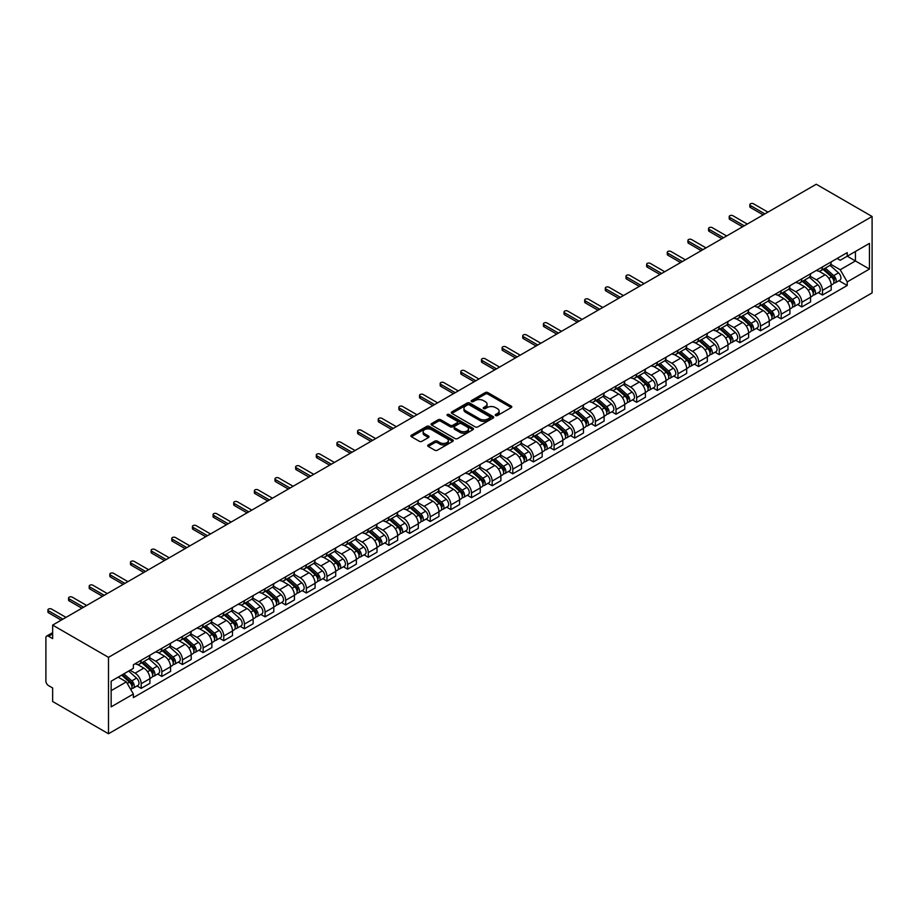 <?xml version="1.0" encoding="UTF-8"?>
<svg xmlns="http://www.w3.org/2000/svg" width="918" height="918" viewBox="0 0 918 918"><rect width="100%" height="100%" fill="white"/><g stroke="black" fill="none" stroke-linecap="round" stroke-linejoin="round"><path stroke-width="1.38" d="M495.628 415.544A1.285 0.746 0 0 0 497.453 415.544L511.246 407.581A1.836 1.056 0 0 0 511.785 406.823A1.836 1.056 0 0 0 511.246 406.077L487.871 392.583A1.836 1.056 0 0 0 485.266 392.583L471.473 400.546A1.285 0.746 0 0 0 473.286 401.602L475.076 400.569A5.875 3.397 0 0 1 483.384 400.569L485.335 401.694A5.875 3.397 0 0 1 487.056 404.092A5.875 3.397 0 0 1 485.335 406.49L483.545 407.523A1.285 0.746 0 0 0 485.37 408.567L487.148 407.546A5.875 3.397 0 0 1 495.468 407.546L497.418 408.671A5.875 3.397 0 0 1 499.14 411.069A5.875 3.397 0 0 1 497.418 413.467L495.628 414.5A1.285 0.746 0 0 0 495.628 415.544L495.628 414.5M428.247 444.932A1.836 1.056 0 0 0 427.708 445.678A1.836 1.056 0 0 0 428.247 446.423L434.799 450.21A1.836 1.056 0 0 0 437.404 450.21L452.735 441.363A1.836 1.056 0 0 0 453.262 440.617A1.836 1.056 0 0 0 452.735 439.86L429.349 426.365A1.836 1.056 0 0 0 426.744 426.365L411.425 435.212A1.836 1.056 0 0 0 410.885 435.97A1.836 1.056 0 0 0 411.425 436.716L419.342 441.294A1.836 1.056 0 0 0 421.947 441.294L428.499 437.507A1.836 1.056 0 0 0 429.039 436.75A1.836 1.056 0 0 0 428.499 436.004L424.575 433.732A4.911 2.834 0 0 1 423.129 431.724A4.911 2.834 0 0 1 426.17 429.108A4.911 2.834 0 0 1 431.529 429.716L446.917 438.609A4.911 2.834 0 0 1 448.351 440.617A4.911 2.834 0 0 1 445.322 443.233A4.911 2.834 0 0 1 439.963 442.625L437.404 441.145A1.836 1.056 0 0 0 434.799 441.145L428.247 444.932L428.247 446.423L434.799 442.671L434.799 441.145M108.496 657.345L52.647 625.101L816.251 184.243L872.1 216.487L108.496 657.345L108.496 733.757L872.1 292.899L872.1 216.487M475.203 426.893A1.836 1.056 0 0 0 477.796 426.893L493.127 418.046A1.836 1.056 0 0 0 493.666 417.288A1.836 1.056 0 0 0 493.127 416.542L469.752 403.036A1.836 1.056 0 0 0 467.147 403.036L451.817 411.895A1.836 1.056 0 0 0 451.277 412.641A1.836 1.056 0 0 0 451.817 413.387L475.203 426.893M447.858 415.82A1.285 0.746 0 0 1 449.154 416.003L449.154 414.477L472.931 428.201A1.836 1.056 0 0 1 473.47 428.947A1.836 1.056 0 0 1 472.931 429.704L457.6 438.552A1.836 1.056 0 0 1 455.007 438.552L431.621 425.057L431.621 423.554A1.836 1.056 0 0 0 431.081 424.3A1.836 1.056 0 0 0 431.621 425.057M431.621 423.554L438.184 419.767A1.836 1.056 0 0 1 440.778 419.767L450.256 425.241A1.836 1.056 0 0 0 452.861 425.241L457.21 422.728A1.836 1.056 0 0 0 457.749 421.982A1.836 1.056 0 0 0 457.21 421.224L447.341 415.533A1.285 0.746 0 0 1 449.154 414.477M52.647 625.101L52.647 638.63L48.551 636.266A3.741 2.157 -120 0 0 46.68 636.071A3.741 2.157 -120 0 0 45.9 637.792L45.9 681.041A3.741 2.157 -120 0 0 48.551 685.62L52.647 687.984L52.647 701.513L108.496 733.757M822.471 266.92A8.606 4.969 60 0 1 820.692 270.776L829.424 265.738A8.606 4.969 -120 0 0 831.203 261.871M810.078 276.18L816.389 279.829A8.606 4.969 60 0 1 822.471 290.375L831.203 285.326A8.606 4.969 -120 0 0 825.121 274.78L818.867 271.177M831.203 285.326L831.203 289.985L822.471 295.034L818.282 292.613M820.692 270.776A8.606 4.969 60 0 1 816.446 270.397M822.471 290.375L822.471 295.034M801.827 278.831A8.606 4.969 60 0 1 800.048 282.698L808.781 277.661A8.606 4.969 -120 0 0 810.56 273.793M797.639 304.535L801.827 306.956L810.56 301.907L810.56 297.248A8.606 4.969 -120 0 0 804.478 286.703L798.224 283.1M800.048 282.698A8.606 4.969 60 0 1 795.803 282.308M789.434 288.103L795.745 291.752A8.606 4.969 60 0 1 801.827 302.286L801.827 306.956M781.184 290.754A8.606 4.969 60 0 1 779.393 294.621L788.137 289.572A8.606 4.969 -120 0 0 789.916 285.716M776.995 316.458L781.184 318.867L789.916 313.83L789.916 309.171A8.606 4.969 -120 0 0 783.834 298.625L777.58 295.011M779.393 294.621A8.606 4.969 60 0 1 775.159 294.23M768.791 300.025L775.09 303.663A8.606 4.969 60 0 1 781.184 314.208L781.184 318.867M760.54 302.676A8.606 4.969 60 0 1 758.75 306.543L767.494 301.494A8.606 4.969 -120 0 0 769.273 297.627M756.352 328.369L760.54 330.79L769.273 325.752L769.273 321.082A8.606 4.969 -120 0 0 763.179 310.548L756.937 306.933M758.75 306.543A8.606 4.969 60 0 1 754.516 306.153M748.136 311.948L754.447 315.585A8.606 4.969 60 0 1 760.54 326.131L760.54 330.79M739.897 314.587A8.606 4.969 60 0 1 738.106 318.454L746.839 313.417A8.606 4.969 -120 0 0 748.629 309.55M735.708 340.291L739.897 342.712L748.629 337.663L748.629 333.004A8.606 4.969 -120 0 0 742.536 322.459L736.282 318.856M738.106 318.454A8.606 4.969 60 0 1 733.872 318.064M727.492 323.859L733.803 327.508A8.606 4.969 60 0 1 739.897 338.054L739.897 342.712M719.242 326.51A8.606 4.969 60 0 1 717.463 330.377L726.195 325.339A8.606 4.969 -120 0 0 727.985 321.472M715.065 352.214L719.242 354.635L727.985 349.586L727.985 344.927A8.606 4.969 -120 0 0 721.892 334.381L715.638 330.767M717.463 330.377A8.606 4.969 60 0 1 713.229 329.987M706.849 335.781L713.16 339.43A8.606 4.969 60 0 1 719.242 349.965L719.242 354.635M698.598 338.432A8.606 4.969 60 0 1 696.819 342.299L705.552 337.25A8.606 4.969 -120 0 0 707.33 333.383M694.41 364.136L698.598 366.546L707.342 361.508L707.342 356.85A8.606 4.969 -120 0 0 701.249 346.304L694.995 342.689M696.819 342.299A8.606 4.969 60 0 1 692.585 341.909M686.205 347.704L692.516 351.342A8.606 4.969 60 0 1 698.598 361.887L698.598 366.546M677.954 350.355A8.606 4.969 60 0 1 676.176 354.21L684.908 349.173A8.606 4.969 -120 0 0 686.687 345.306M673.766 376.047L677.954 378.468L686.687 373.431L686.687 368.761A8.606 4.969 -120 0 0 680.605 358.215L674.351 354.612M676.176 354.21A8.606 4.969 60 0 1 671.93 353.832M665.561 359.626L671.873 363.264A8.606 4.969 60 0 1 677.954 373.81L677.954 378.468M657.311 362.266A8.606 4.969 60 0 1 655.532 366.133L664.265 361.095A8.606 4.969 -120 0 0 666.043 357.228M653.123 387.97L657.311 390.391L666.043 385.342L666.043 380.683A8.606 4.969 -120 0 0 659.962 370.138L653.708 366.534M655.532 366.133A8.606 4.969 60 0 1 651.287 365.743M644.918 371.538L651.229 375.187A8.606 4.969 60 0 1 657.311 385.732L657.311 390.391M636.667 374.188A8.606 4.969 60 0 1 634.889 378.055L643.621 373.006A8.606 4.969 -120 0 0 645.4 369.151M632.479 399.892L636.667 402.302L645.4 397.264L645.4 392.606A8.606 4.969 -120 0 0 639.318 382.06L633.064 378.445M634.889 378.055A8.606 4.969 60 0 1 630.643 377.665M624.274 383.46L630.574 387.098A8.606 4.969 60 0 1 636.667 397.643L636.667 402.302M616.024 386.111A8.606 4.969 60 0 1 614.234 389.978L622.978 384.929A8.606 4.969 -120 0 0 624.756 381.062M611.836 411.803L616.024 414.225L624.756 409.187L624.756 404.528A8.606 4.969 -120 0 0 618.663 393.983L612.421 390.368M614.234 389.978A8.606 4.969 60 0 1 610 389.588M603.631 395.383L609.931 399.02A8.606 4.969 60 0 1 616.024 409.566L616.024 414.225M595.38 398.033A8.606 4.969 60 0 1 593.59 401.889L602.323 396.851A8.606 4.969 -120 0 0 604.113 392.984M591.192 423.726L595.38 426.147L604.113 421.098L604.113 416.439A8.606 4.969 -120 0 0 598.02 405.894L591.777 402.291M593.59 401.889A8.606 4.969 60 0 1 589.356 401.499M582.976 407.294L589.287 410.943A8.606 4.969 60 0 1 595.38 421.488L595.38 426.147M574.737 409.944A8.606 4.969 60 0 1 572.947 413.811L581.679 408.774A8.606 4.969 -120 0 0 583.469 404.907M570.548 435.648L574.737 438.07L583.469 433.021L583.469 428.362A8.606 4.969 -120 0 0 577.376 417.816L571.122 414.213M572.947 413.811A8.606 4.969 60 0 1 568.712 413.421M562.332 419.216L568.644 422.865A8.606 4.969 60 0 1 574.737 433.399L574.737 438.07M554.082 421.867A8.606 4.969 60 0 1 552.303 425.734L561.036 420.685A8.606 4.969 -120 0 0 562.826 416.829M549.893 447.571L554.082 449.981L562.826 444.943L562.826 440.284A8.606 4.969 -120 0 0 556.733 429.739L550.479 426.124M552.303 425.734A8.606 4.969 60 0 1 548.069 425.344M541.689 431.139L548 434.776A8.606 4.969 60 0 1 554.082 445.322L554.082 449.981M533.438 433.789A8.606 4.969 60 0 1 531.66 437.645L540.392 432.607A8.606 4.969 -120 0 0 542.171 428.74M529.25 459.482L533.438 461.903L542.171 456.866L542.171 452.195A8.606 4.969 -120 0 0 536.089 441.661L529.835 438.047M531.66 437.645A8.606 4.969 60 0 1 527.425 437.266M521.045 443.061L527.357 446.699A8.606 4.969 60 0 1 533.438 457.244L533.438 461.903M512.795 445.7A8.606 4.969 60 0 1 511.016 449.568L519.749 444.53A8.606 4.969 -120 0 0 521.527 440.663M508.606 471.404L512.795 473.826L521.527 468.777L521.527 464.118A8.606 4.969 -120 0 0 515.446 453.572L509.192 449.969M511.016 449.568A8.606 4.969 60 0 1 506.77 449.177M500.402 454.972L506.713 458.621A8.606 4.969 60 0 1 512.795 469.167L512.795 473.826M492.151 457.623A8.606 4.969 60 0 1 490.373 461.49L499.105 456.441A8.606 4.969 -120 0 0 500.884 452.585M487.963 483.327L492.151 485.737L500.884 480.699L500.884 476.04A8.606 4.969 -120 0 0 494.802 465.495L488.548 461.88M490.373 461.49A8.606 4.969 60 0 1 486.127 461.1M479.758 466.895L486.058 470.532A8.606 4.969 60 0 1 492.151 481.078L492.151 485.737M471.508 469.546A8.606 4.969 60 0 1 469.718 473.413L478.462 468.364A8.606 4.969 -120 0 0 480.24 464.497M467.319 495.238L471.508 497.659L480.24 492.622L480.24 487.963A8.606 4.969 -120 0 0 474.158 477.417L467.905 473.803M469.718 473.413A8.606 4.969 60 0 1 465.483 473.022M459.115 478.817L465.415 482.455A8.606 4.969 60 0 1 471.508 493L471.508 497.659M450.864 481.468A8.606 4.969 60 0 1 449.074 485.324L457.818 480.286A8.606 4.969 -120 0 0 459.597 476.419M446.676 507.161L450.864 509.582L459.597 504.533L459.597 499.874A8.606 4.969 -120 0 0 453.503 489.328L447.261 485.725M449.074 485.324A8.606 4.969 60 0 1 444.84 484.945M438.46 490.728L444.771 494.377A8.606 4.969 60 0 1 450.864 504.923L450.864 509.582M430.221 493.379A8.606 4.969 60 0 1 428.431 497.246L437.163 492.209A8.606 4.969 -120 0 0 438.953 488.342M426.032 519.083L430.221 521.504L438.953 516.455L438.953 511.796A8.606 4.969 -120 0 0 432.86 501.251L426.606 497.648M428.431 497.246A8.606 4.969 60 0 1 424.196 496.856M417.816 502.651L424.127 506.3A8.606 4.969 60 0 1 430.221 516.834L430.221 521.504M409.566 505.302A8.606 4.969 60 0 1 407.787 509.169L416.52 504.12A8.606 4.969 -120 0 0 418.31 500.264M405.377 531.006L409.566 533.415L418.31 528.378L418.31 523.719A8.606 4.969 -120 0 0 412.216 513.173L405.963 509.559M407.787 509.169A8.606 4.969 60 0 1 403.553 508.779M397.173 514.573L403.484 518.211A8.606 4.969 60 0 1 409.566 528.757L409.566 533.415M388.922 517.224A8.606 4.969 60 0 1 387.144 521.091L395.876 516.042A8.606 4.969 -120 0 0 397.655 512.175M384.734 542.917L388.922 545.338L397.655 540.3L397.655 535.63A8.606 4.969 -120 0 0 391.573 525.096L385.319 521.481M387.144 521.091A8.606 4.969 60 0 1 382.909 520.701M376.529 526.496L382.84 530.134A8.606 4.969 60 0 1 388.922 540.679L388.922 545.338M368.279 529.135A8.606 4.969 60 0 1 366.5 533.002L375.233 527.965A8.606 4.969 -120 0 0 377.011 524.098M364.09 554.839L368.279 557.26L377.011 552.211L377.011 547.553A8.606 4.969 -120 0 0 370.929 537.007L364.675 533.404M366.5 533.002A8.606 4.969 60 0 1 362.254 532.612M355.886 538.407L362.197 542.056A8.606 4.969 60 0 1 368.279 552.602L368.279 557.26M347.635 541.058A8.606 4.969 60 0 1 345.856 544.925L354.589 539.887A8.606 4.969 -120 0 0 356.368 536.02M343.447 566.762L347.635 569.183L356.368 564.134L356.368 559.475A8.606 4.969 -120 0 0 350.286 548.93L344.032 545.315M345.856 544.925A8.606 4.969 60 0 1 341.611 544.535M335.242 550.33L341.553 553.967A8.606 4.969 60 0 1 347.635 564.513L347.635 569.183M326.992 552.98A8.606 4.969 60 0 1 325.213 556.847L333.945 551.798A8.606 4.969 -120 0 0 335.724 547.931M322.803 578.684L326.992 581.094L335.724 576.056L335.724 571.398A8.606 4.969 -120 0 0 329.642 560.852L323.388 557.237M325.213 556.847A8.606 4.969 60 0 1 320.967 556.457M314.599 562.252L320.898 565.89A8.606 4.969 60 0 1 326.992 576.435L326.992 581.094M306.348 564.903A8.606 4.969 60 0 1 304.558 568.758L313.302 563.721A8.606 4.969 -120 0 0 315.081 559.854M302.16 590.595L306.348 593.017L315.081 587.979L315.081 583.309A8.606 4.969 -120 0 0 308.987 572.763L302.745 569.16M304.558 568.758A8.606 4.969 60 0 1 300.324 568.38M293.955 574.175L300.255 577.812A8.606 4.969 60 0 1 306.348 588.358L306.348 593.017M285.705 576.814A8.606 4.969 60 0 1 283.914 580.681L292.647 575.643A8.606 4.969 -120 0 0 294.437 571.776M281.516 602.518L285.705 604.939L294.437 599.89L294.437 595.231A8.606 4.969 -120 0 0 288.344 584.686L282.09 581.083M283.914 580.681A8.606 4.969 60 0 1 279.68 580.291M273.3 586.086L279.611 589.735A8.606 4.969 60 0 1 285.705 600.28L285.705 604.939M265.05 588.736A8.606 4.969 60 0 1 263.271 592.603L272.003 587.554A8.606 4.969 -120 0 0 273.793 583.699M260.873 614.44L265.061 616.85L273.793 611.813L273.793 607.154A8.606 4.969 -120 0 0 267.7 596.608L261.446 592.994M263.271 592.603A8.606 4.969 60 0 1 259.037 592.213M252.657 598.008L258.968 601.646A8.606 4.969 60 0 1 265.061 612.191L265.061 616.85M244.406 600.659A8.606 4.969 60 0 1 242.627 604.526L251.36 599.477A8.606 4.969 -120 0 0 253.15 595.61M240.218 626.351L244.406 628.773L253.15 623.735L253.15 619.076A8.606 4.969 -120 0 0 247.057 608.531L240.803 604.916M242.627 604.526A8.606 4.969 60 0 1 238.393 604.136M232.013 609.931L238.324 613.568A8.606 4.969 60 0 1 244.406 624.114L244.406 628.773M223.762 612.581A8.606 4.969 60 0 1 221.984 616.437L230.716 611.399A8.606 4.969 -120 0 0 232.495 607.532M219.574 638.274L223.762 640.695L232.495 635.646L232.495 630.987A8.606 4.969 -120 0 0 226.413 620.442L220.159 616.839M221.984 616.437A8.606 4.969 60 0 1 217.75 616.047M211.369 621.842L217.681 625.491A8.606 4.969 60 0 1 223.762 636.036L223.762 640.695M203.119 624.492A8.606 4.969 60 0 1 201.34 628.36L210.073 623.322A8.606 4.969 -120 0 0 211.851 619.455M198.931 650.196L203.119 652.618L211.851 647.569L211.851 642.91A8.606 4.969 -120 0 0 205.77 632.364L199.516 628.761M201.34 628.36A8.606 4.969 60 0 1 197.095 627.969M190.726 633.764L197.037 637.413A8.606 4.969 60 0 1 203.119 647.947L203.119 652.618M182.475 636.415A8.606 4.969 60 0 1 180.697 640.282L189.429 635.233A8.606 4.969 -120 0 0 191.208 631.377M178.287 662.119L182.475 664.529L191.208 659.491L191.208 654.832A8.606 4.969 -120 0 0 185.126 644.287L178.872 640.672M180.697 640.282A8.606 4.969 60 0 1 176.451 639.892M170.082 645.687L176.382 649.324A8.606 4.969 60 0 1 182.475 659.87L182.475 664.529M161.832 648.337A8.606 4.969 60 0 1 160.042 652.193L168.786 647.156A8.606 4.969 -120 0 0 170.564 643.288M157.644 674.03L161.832 676.451L170.564 671.414L170.564 666.743A8.606 4.969 -120 0 0 164.471 656.209L158.229 652.595M160.042 652.193A8.606 4.969 60 0 1 155.808 651.814M149.439 657.609L155.739 661.247A8.606 4.969 60 0 1 161.832 671.792L161.832 676.451M141.188 660.249A8.606 4.969 60 0 1 139.398 664.116L148.131 659.078A8.606 4.969 -120 0 0 149.921 655.211M137 685.953L141.188 688.374L149.921 683.325L149.921 678.666A8.606 4.969 -120 0 0 143.828 668.12L137.585 664.517M139.398 664.116A8.606 4.969 60 0 1 135.164 663.725M130.069 670.266L135.095 673.169A8.606 4.969 60 0 1 141.188 683.715L141.188 688.374M837.101 258.474L840.211 260.264L869.449 243.385L855.427 251.486L855.427 260.953L840.211 269.743L830.721 264.269M111.147 690.657L126.363 681.879L133.374 694.019L111.147 706.86L111.147 681.19L133.374 668.35L133.374 664.758L847.222 252.622L847.222 256.214L869.449 269.054L847.222 281.895L840.211 269.743M869.449 243.385L869.449 269.054M133.374 694.019L133.374 697.611L847.222 285.487L847.222 281.895M126.363 681.879L118.158 677.14M838.926 280.701L847.222 285.487M496.145 415.728L497.418 414.993A5.875 3.397 0 0 0 499.14 412.595L499.14 411.069M487.056 404.092L487.056 405.618A5.875 3.397 0 0 1 485.335 408.017L484.061 408.751M511.223 407.592L487.871 394.109A1.836 1.056 0 0 0 485.266 394.109L471.978 401.774M493.104 418.057L469.752 404.574A1.836 1.056 0 0 0 467.147 404.574L451.84 413.41L451.817 411.895M489.879 417.816A1.285 0.746 0 0 0 489.879 416.761L469.362 404.918A1.285 0.746 0 0 0 467.537 404.918L465.656 406.008A5.875 3.397 0 0 0 463.934 408.407A5.875 3.397 0 0 0 465.656 410.805L479.689 418.906A5.875 3.397 0 0 0 487.997 418.906L489.879 417.816L489.879 419.342A1.285 0.746 0 0 0 490.258 418.815L490.258 417.288M463.934 408.407L463.934 409.933A5.875 3.397 0 0 0 465.656 412.331L465.656 410.805M489.879 419.342L487.997 420.433A5.875 3.397 0 0 1 479.689 420.433L465.656 412.331M431.644 425.068L438.184 421.293L438.184 419.767M457.749 421.982L457.749 423.508A1.836 1.056 0 0 1 457.21 424.254L452.861 426.767A1.836 1.056 0 0 1 450.256 426.767L440.778 421.293A1.836 1.056 0 0 0 438.184 421.293M449.154 416.003L472.908 429.716M460.102 430.921A4.911 2.834 0 0 0 465.46 431.54A4.911 2.834 0 0 0 468.49 428.913A4.911 2.834 0 0 0 467.055 426.904L461.628 423.783A1.836 1.056 0 0 0 459.034 423.783L454.674 426.285A1.836 1.056 0 0 0 454.135 427.042A1.836 1.056 0 0 0 454.674 427.788L460.102 430.921L460.102 432.447A4.911 2.834 0 0 0 465.46 433.066A4.911 2.834 0 0 0 468.49 430.439L468.49 428.913M454.135 427.042L454.135 428.568A1.836 1.056 0 0 0 454.674 429.314L454.674 427.788M460.102 432.447L454.674 429.314M448.351 440.617L448.351 442.143A4.911 2.834 0 0 1 445.322 444.76A4.911 2.834 0 0 1 439.963 444.151L437.404 442.671A1.836 1.056 0 0 0 434.799 442.671M423.129 431.724L423.129 433.25A4.911 2.834 0 0 0 424.575 435.258L424.575 433.732M428.476 437.519L424.575 435.258M452.7 441.374L429.349 427.891A1.836 1.056 0 0 0 426.744 427.891L411.448 436.727L411.425 435.212M823.067 269.41L831.479 276.915A4.682 2.697 60 0 1 832.947 284.144L831.203 285.154M823.297 269.605L827.256 271.889M823.916 268.917L833.28 277.27A2.249 1.297 60 0 1 833.98 280.747A2.249 1.297 60 0 1 833.785 280.828M825.316 268.102L833.728 275.618A4.682 2.697 60 0 1 835.196 282.847A4.682 2.697 60 0 1 833.785 282.996M830.01 265.291L838.501 272.864A4.682 2.697 60 0 1 839.97 280.093L835.196 282.847M763.179 214.881L750.476 207.548A2.157 1.239 180 0 1 749.845 206.665L749.845 204.68A2.157 1.239 -0 0 0 750.476 205.563L764.901 213.894M767.953 212.127L753.529 203.807A2.157 1.239 -0 0 0 751.176 203.532A2.157 1.239 -0 0 0 749.845 204.68M802.424 281.321L810.835 288.837A4.682 2.697 60 0 1 812.304 296.066L810.56 297.076M802.642 281.528L806.612 283.811M803.273 280.839L812.637 289.193A2.249 1.297 60 0 1 813.337 292.658A2.249 1.297 60 0 1 813.13 292.739M804.673 280.024L813.084 287.529A4.682 2.697 60 0 1 814.553 294.77A4.682 2.697 60 0 1 813.141 294.919M809.366 277.213L817.846 284.787A4.682 2.697 60 0 1 819.315 292.016L814.553 294.77M781.78 293.244L790.191 300.748A4.682 2.697 60 0 1 791.66 307.989L789.916 308.999M781.998 293.439L785.957 295.734M782.629 292.75L791.993 301.104A2.249 1.297 60 0 1 792.693 304.581A2.249 1.297 60 0 1 792.486 304.661M784.029 291.947L792.441 299.452A4.682 2.697 60 0 1 793.909 306.692A4.682 2.697 60 0 1 792.498 306.841M788.723 289.124L797.203 296.698A4.682 2.697 60 0 1 798.671 303.938L793.909 306.692M742.536 226.803L729.833 219.471A2.157 1.239 180 0 1 729.202 218.587L729.202 216.602A2.157 1.239 -0 0 0 729.833 217.486L744.257 225.805M747.298 224.049L732.874 215.719A2.157 1.239 -0 0 0 730.533 215.455A2.157 1.239 -0 0 0 729.202 216.602M721.892 238.726L709.189 231.382A2.157 1.239 180 0 1 708.558 230.51L708.558 228.525A2.157 1.239 -0 0 0 709.189 229.397L723.614 237.728M726.654 235.972L712.23 227.641A2.157 1.239 -0 0 0 709.889 227.377A2.157 1.239 -0 0 0 708.558 228.525M761.137 305.166L769.548 312.671A4.682 2.697 60 0 1 771.017 319.9L769.273 320.91M761.355 305.361L765.314 307.645M761.986 304.673L771.35 313.027A2.249 1.297 60 0 1 772.049 316.503A2.249 1.297 60 0 1 771.843 316.584M763.386 303.869L771.797 311.374A4.682 2.697 60 0 1 773.266 318.603A4.682 2.697 60 0 1 771.854 318.753M768.079 301.047L776.559 308.62A4.682 2.697 60 0 1 778.028 315.861L773.266 318.603M740.493 317.089L748.904 324.593A4.682 2.697 60 0 1 750.373 331.823L748.629 332.832M740.711 317.284L744.67 319.567M741.342 316.595L750.695 324.949A2.249 1.297 60 0 1 751.406 328.414A2.249 1.297 60 0 1 751.199 328.495M742.742 315.781L751.154 323.297A4.682 2.697 60 0 1 752.622 330.526A4.682 2.697 60 0 1 751.211 330.675M747.424 312.969L755.916 320.543A4.682 2.697 60 0 1 757.384 327.772L752.622 330.526M719.85 329L728.261 336.504A4.682 2.697 60 0 1 729.73 343.745L727.974 344.755M720.068 329.206L724.027 331.49M720.687 328.518L730.051 336.86A2.249 1.297 60 0 1 730.762 340.337A2.249 1.297 60 0 1 730.556 340.417M722.099 327.703L730.51 335.208A4.682 2.697 60 0 1 731.979 342.448A4.682 2.697 60 0 1 730.567 342.598M726.781 324.892L735.272 332.465A4.682 2.697 60 0 1 736.741 339.694L731.979 342.448M701.249 250.637L688.546 243.304A2.157 1.239 180 0 1 687.915 242.432L687.915 240.436A2.157 1.239 -0 0 0 688.546 241.319L702.97 249.65M706.011 247.894L691.587 239.564A2.157 1.239 -0 0 0 689.246 239.288A2.157 1.239 -0 0 0 687.915 240.436M680.605 262.559L667.902 255.227A2.157 1.239 180 0 1 667.271 254.343L667.271 252.358A2.157 1.239 -0 0 0 667.902 253.242L682.326 261.561M685.367 259.805L670.943 251.486A2.157 1.239 -0 0 0 668.602 251.211A2.157 1.239 -0 0 0 667.271 252.358M659.962 274.482L647.259 267.149A2.157 1.239 180 0 1 646.628 266.266L646.628 264.281A2.157 1.239 -0 0 0 647.259 265.153L661.683 273.484M664.724 271.728L650.3 263.397A2.157 1.239 -0 0 0 647.947 263.133A2.157 1.239 -0 0 0 646.628 264.281M699.195 340.922L707.606 348.427A4.682 2.697 60 0 1 709.075 355.668L707.33 356.666M699.424 341.117L703.383 343.412M700.044 340.429L709.407 348.783A2.249 1.297 60 0 1 710.119 352.26A2.249 1.297 60 0 1 709.912 352.34M701.444 339.626L709.866 347.13A4.682 2.697 60 0 1 711.335 354.359A4.682 2.697 60 0 1 709.912 354.52M706.137 336.803L714.629 344.376A4.682 2.697 60 0 1 716.097 351.617L711.335 354.359M639.318 286.393L626.604 279.061A2.157 1.239 180 0 1 625.984 278.188L625.984 276.203A2.157 1.239 -0 0 0 626.604 277.075L641.039 285.406M644.08 283.651L629.656 275.32A2.157 1.239 -0 0 0 627.304 275.056A2.157 1.239 -0 0 0 625.984 276.203M678.551 352.845L686.962 360.349A4.682 2.697 60 0 1 688.431 367.579L686.687 368.588M678.781 353.04L682.74 355.323M679.4 352.351L688.764 360.705A2.249 1.297 60 0 1 689.464 364.182A2.249 1.297 60 0 1 689.269 364.262M680.8 351.537L689.211 359.053A4.682 2.697 60 0 1 690.68 366.282A4.682 2.697 60 0 1 689.269 366.431M685.494 348.725L693.985 356.299A4.682 2.697 60 0 1 695.454 363.528L690.68 366.282M618.663 298.316L605.96 290.983A2.157 1.239 180 0 1 605.329 290.099L605.329 288.114A2.157 1.239 -0 0 0 605.96 288.998L620.384 297.329M623.437 295.573L609.013 287.242A2.157 1.239 -0 0 0 606.66 286.967A2.157 1.239 -0 0 0 605.329 288.114M657.908 364.756L666.319 372.272A4.682 2.697 60 0 1 667.788 379.501L666.043 380.511M658.137 364.962L662.096 367.246M658.757 364.274L668.12 372.628A2.249 1.297 60 0 1 668.82 376.093A2.249 1.297 60 0 1 668.614 376.173M660.157 363.459L668.568 370.964A4.682 2.697 60 0 1 670.037 378.205A4.682 2.697 60 0 1 668.625 378.354M664.85 360.648L673.33 368.221A4.682 2.697 60 0 1 674.799 375.451L670.037 378.205M598.02 310.238L585.317 302.906A2.157 1.239 180 0 1 584.686 302.022L584.686 300.037A2.157 1.239 -0 0 0 585.317 300.92L599.741 309.24M602.782 307.484L588.358 299.153A2.157 1.239 -0 0 0 586.017 298.889A2.157 1.239 -0 0 0 584.686 300.037M637.264 376.678L645.675 384.183A4.682 2.697 60 0 1 647.144 391.424L645.4 392.434M637.482 376.873L641.441 379.168M638.113 376.185L647.477 384.539A2.249 1.297 60 0 1 648.177 388.016A2.249 1.297 60 0 1 647.97 388.096M639.513 375.382L647.924 382.886A4.682 2.697 60 0 1 649.393 390.127A4.682 2.697 60 0 1 647.982 390.276M644.207 372.57L652.687 380.132A4.682 2.697 60 0 1 654.155 387.373L649.393 390.127M577.376 322.161L564.673 314.817A2.157 1.239 180 0 1 564.042 313.945L564.042 311.959A2.157 1.239 -0 0 0 564.673 312.831L579.097 321.162M582.138 319.407L567.714 311.076A2.157 1.239 -0 0 0 565.373 310.812A2.157 1.239 -0 0 0 564.042 311.959M616.621 388.601L625.032 396.106A4.682 2.697 60 0 1 626.501 403.346L624.756 404.345M616.839 388.796L620.798 391.079M617.47 388.107L626.833 396.461A2.249 1.297 60 0 1 627.533 399.938A2.249 1.297 60 0 1 627.327 400.019M618.87 387.304L627.281 394.809A4.682 2.697 60 0 1 628.75 402.038A4.682 2.697 60 0 1 627.338 402.187M623.563 384.481L632.043 392.055A4.682 2.697 60 0 1 633.512 399.296L628.75 402.038M556.733 334.072L544.03 326.739A2.157 1.239 180 0 1 543.399 325.867L543.399 323.87A2.157 1.239 -0 0 0 544.03 324.754L558.454 333.085M561.495 331.329L547.071 322.998A2.157 1.239 -0 0 0 544.73 322.723A2.157 1.239 -0 0 0 543.399 323.87M595.977 400.523L604.388 408.028A4.682 2.697 60 0 1 605.857 415.257L604.113 416.267M596.195 400.718L600.154 403.002M596.826 400.03L606.178 408.384A2.249 1.297 60 0 1 606.89 411.849A2.249 1.297 60 0 1 606.683 411.941M598.226 399.215L606.637 406.731A4.682 2.697 60 0 1 608.106 413.961A4.682 2.697 60 0 1 606.695 414.11M602.919 396.404L611.399 403.977A4.682 2.697 60 0 1 612.868 411.207L608.106 413.961M536.089 345.994L523.386 338.662A2.157 1.239 180 0 1 522.755 337.778L522.755 335.793A2.157 1.239 -0 0 0 523.386 336.676L537.81 345.007M540.851 343.24L526.427 334.921A2.157 1.239 -0 0 0 524.086 334.645A2.157 1.239 -0 0 0 522.755 335.793M575.334 412.434L583.745 419.939A4.682 2.697 60 0 1 585.214 427.18L583.469 428.19M575.552 412.641L579.51 414.925M576.183 411.952L585.535 420.306A2.249 1.297 60 0 1 586.246 423.772A2.249 1.297 60 0 1 586.04 423.852M577.583 411.138L585.994 418.642A4.682 2.697 60 0 1 587.463 425.883A4.682 2.697 60 0 1 586.051 426.032M582.264 408.326L590.756 415.9A4.682 2.697 60 0 1 592.225 423.129L587.463 425.883M515.446 357.917L502.743 350.584A2.157 1.239 180 0 1 502.112 349.701L502.112 347.715A2.157 1.239 -0 0 0 502.743 348.588L517.167 356.918M520.208 355.163L505.784 346.832A2.157 1.239 -0 0 0 503.431 346.568A2.157 1.239 -0 0 0 502.112 347.715M554.679 424.357L563.101 431.862A4.682 2.697 60 0 1 564.57 439.102L562.814 440.112M554.908 424.552L558.867 426.847M555.528 423.864L564.891 432.217A2.249 1.297 60 0 1 565.603 435.694A2.249 1.297 60 0 1 565.396 435.775M556.928 423.06L565.35 430.565A4.682 2.697 60 0 1 566.819 437.806A4.682 2.697 60 0 1 565.396 437.955M561.621 420.237L570.112 427.811A4.682 2.697 60 0 1 571.581 435.052L566.819 437.806M494.802 369.839L482.088 362.495A2.157 1.239 180 0 1 481.468 361.623L481.468 359.638A2.157 1.239 -0 0 0 482.088 360.51L496.523 368.841M499.564 367.085L485.14 358.754A2.157 1.239 -0 0 0 482.788 358.49A2.157 1.239 -0 0 0 481.468 359.638M534.035 436.279L542.446 443.784A4.682 2.697 60 0 1 543.915 451.013L542.171 452.023M534.265 436.475L538.223 438.758M534.884 435.786L544.248 444.14A2.249 1.297 60 0 1 544.948 447.617A2.249 1.297 60 0 1 544.753 447.697M536.284 434.983L544.695 442.487A4.682 2.697 60 0 1 546.164 449.717A4.682 2.697 60 0 1 544.753 449.866M540.977 432.16L549.469 439.733A4.682 2.697 60 0 1 550.938 446.974L546.164 449.717M474.147 381.75L461.444 374.418A2.157 1.239 180 0 1 460.813 373.534L460.813 371.549A2.157 1.239 -0 0 0 461.444 372.433L475.868 380.763M478.921 379.008L464.497 370.677A2.157 1.239 -0 0 0 462.144 370.402A2.157 1.239 -0 0 0 460.813 371.549M513.391 448.191L521.803 455.707A4.682 2.697 60 0 1 523.271 462.936L521.527 463.946M513.621 448.397L517.58 450.681M514.241 447.709L523.604 456.062A2.249 1.297 60 0 1 524.304 459.528A2.249 1.297 60 0 1 524.098 459.608M515.641 446.894L524.052 454.399A4.682 2.697 60 0 1 525.521 461.639A4.682 2.697 60 0 1 524.109 461.788M520.334 444.082L528.825 451.656A4.682 2.697 60 0 1 530.294 458.885L525.521 461.639M453.503 393.673L440.801 386.34A2.157 1.239 180 0 1 440.17 385.457L440.17 383.472A2.157 1.239 -0 0 0 440.801 384.355L455.225 392.674M458.277 390.919L443.842 382.599A2.157 1.239 -0 0 0 441.501 382.324A2.157 1.239 -0 0 0 440.17 383.472M492.748 460.113L501.159 467.618A4.682 2.697 60 0 1 502.628 474.858L500.884 475.868M492.966 460.32L496.936 462.603M493.597 459.62L502.961 467.973A2.249 1.297 60 0 1 503.661 471.45A2.249 1.297 60 0 1 503.454 471.531M494.997 458.816L503.408 466.321A4.682 2.697 60 0 1 504.877 473.562A4.682 2.697 60 0 1 503.466 473.711M499.69 456.005L508.17 463.567A4.682 2.697 60 0 1 509.639 470.808L504.877 473.562M432.86 405.595L420.157 398.251A2.157 1.239 180 0 1 419.526 397.379L419.526 395.394A2.157 1.239 -0 0 0 420.157 396.266L434.581 404.597M437.622 402.841L423.198 394.51A2.157 1.239 -0 0 0 420.857 394.247A2.157 1.239 -0 0 0 419.526 395.394M472.104 472.036L480.516 479.54A4.682 2.697 60 0 1 481.984 486.781L480.24 487.779M472.322 472.231L476.281 474.514M472.954 471.542L482.317 479.896A2.249 1.297 60 0 1 483.017 483.373A2.249 1.297 60 0 1 482.811 483.453M474.354 470.739L482.765 478.244A4.682 2.697 60 0 1 484.234 485.473A4.682 2.697 60 0 1 482.822 485.622M479.047 467.916L487.527 475.49A4.682 2.697 60 0 1 488.996 482.73L484.234 485.473M412.216 417.506L399.514 410.174A2.157 1.239 180 0 1 398.882 409.302L398.882 407.317A2.157 1.239 -0 0 0 399.514 408.189L413.938 416.52M416.979 414.764L402.554 406.433A2.157 1.239 -0 0 0 400.214 406.158A2.157 1.239 -0 0 0 398.882 407.317M451.461 483.958L459.872 491.463A4.682 2.697 60 0 1 461.341 498.692L459.597 499.702M451.679 484.153L455.638 486.437M452.31 483.465L461.662 491.819A2.249 1.297 60 0 1 462.374 495.284A2.249 1.297 60 0 1 462.167 495.376M453.71 482.65L462.121 490.166A4.682 2.697 60 0 1 463.59 497.395A4.682 2.697 60 0 1 462.179 497.545M458.403 479.839L466.883 487.412A4.682 2.697 60 0 1 468.352 494.641L463.59 497.395M391.573 429.429L378.87 422.096A2.157 1.239 180 0 1 378.239 421.213L378.239 419.228A2.157 1.239 -0 0 0 378.87 420.111L393.294 428.442M396.335 426.675L381.911 418.356A2.157 1.239 -0 0 0 379.57 418.08A2.157 1.239 -0 0 0 378.239 419.228M430.817 495.869L439.229 503.385A4.682 2.697 60 0 1 440.697 510.615L438.953 511.624M431.035 496.076L434.994 498.359M431.667 495.387L441.019 503.741A2.249 1.297 60 0 1 441.73 507.206A2.249 1.297 60 0 1 441.524 507.287M433.066 494.572L441.478 502.077A4.682 2.697 60 0 1 442.946 509.318A4.682 2.697 60 0 1 441.535 509.467M437.748 491.761L446.24 499.335A4.682 2.697 60 0 1 447.709 506.564L442.946 509.318M370.929 441.351L358.227 434.019A2.157 1.239 180 0 1 357.595 433.135L357.595 431.15A2.157 1.239 -0 0 0 358.227 432.034L372.651 440.353M375.691 438.597L361.267 430.267A2.157 1.239 -0 0 0 358.927 430.003A2.157 1.239 -0 0 0 357.595 431.15M410.162 507.792L418.585 515.296A4.682 2.697 60 0 1 420.054 522.537L418.298 523.547M410.392 507.987L414.351 510.282M411.012 507.298L420.375 515.652A2.249 1.297 60 0 1 421.087 519.129A2.249 1.297 60 0 1 420.88 519.209M412.423 506.495L420.834 514A4.682 2.697 60 0 1 422.303 521.24A4.682 2.697 60 0 1 420.892 521.39M417.105 503.672L425.596 511.246A4.682 2.697 60 0 1 427.065 518.486L422.303 521.24M350.286 453.274L337.583 445.93A2.157 1.239 180 0 1 336.952 445.058L336.952 443.073A2.157 1.239 -0 0 0 337.583 443.945L352.007 452.276M355.048 450.52L340.624 442.189A2.157 1.239 -0 0 0 338.272 441.925A2.157 1.239 -0 0 0 336.952 443.073M389.519 519.714L397.93 527.219A4.682 2.697 60 0 1 399.399 534.448L397.655 535.458M389.748 519.909L393.707 522.193M390.368 519.221L399.732 527.575A2.249 1.297 60 0 1 400.443 531.052A2.249 1.297 60 0 1 400.237 531.132M391.768 518.418L400.191 525.922A4.682 2.697 60 0 1 401.659 533.151A4.682 2.697 60 0 1 400.237 533.301M396.461 515.595L404.953 523.168A4.682 2.697 60 0 1 406.422 530.409L401.659 533.151M329.642 465.185L316.928 457.852A2.157 1.239 180 0 1 316.297 456.98L316.297 454.984A2.157 1.239 -0 0 0 316.928 455.867L331.352 464.198M334.404 462.442L319.98 454.112A2.157 1.239 -0 0 0 317.628 453.836A2.157 1.239 -0 0 0 316.297 454.984M368.875 531.637L377.287 539.141A4.682 2.697 60 0 1 378.755 546.371L377.011 547.38M369.105 531.832L373.064 534.115M369.724 531.143L379.088 539.497A2.249 1.297 60 0 1 379.788 542.963A2.249 1.297 60 0 1 379.593 543.043M371.124 530.329L379.536 537.833A4.682 2.697 60 0 1 381.004 545.074A4.682 2.697 60 0 1 379.593 545.223M375.818 527.517L384.309 535.091A4.682 2.697 60 0 1 385.778 542.32L381.004 545.074M308.987 477.108L296.284 469.775A2.157 1.239 180 0 1 295.653 468.891L295.653 466.906A2.157 1.239 -0 0 0 296.284 467.79L310.709 476.109M313.761 474.354L299.337 466.034A2.157 1.239 -0 0 0 296.984 465.759A2.157 1.239 -0 0 0 295.653 466.906M348.232 543.548L356.643 551.052A4.682 2.697 60 0 1 358.112 558.293L356.368 559.303M348.45 543.754L352.42 546.038M349.081 543.066L358.445 551.408A2.249 1.297 60 0 1 359.145 554.885A2.249 1.297 60 0 1 358.938 554.965M350.481 542.251L358.892 549.756A4.682 2.697 60 0 1 360.361 556.996A4.682 2.697 60 0 1 358.949 557.146M355.174 539.44L363.654 547.013A4.682 2.697 60 0 1 365.123 554.242L360.361 556.996M288.344 489.03L275.641 481.698A2.157 1.239 180 0 1 275.01 480.814L275.01 478.829A2.157 1.239 -0 0 0 275.641 479.701L290.065 488.032M293.106 486.276L278.682 477.945A2.157 1.239 -0 0 0 276.341 477.681A2.157 1.239 -0 0 0 275.01 478.829M327.588 555.47L335.999 562.975A4.682 2.697 60 0 1 337.468 570.216L335.724 571.214M327.806 555.665L331.765 557.96M328.437 554.977L337.801 563.331A2.249 1.297 60 0 1 338.501 566.808A2.249 1.297 60 0 1 338.294 566.888M329.837 554.174L338.249 561.678A4.682 2.697 60 0 1 339.717 568.908A4.682 2.697 60 0 1 338.306 569.068M334.531 551.351L343.011 558.924A4.682 2.697 60 0 1 344.479 566.165L339.717 568.908M267.7 500.941L254.997 493.609A2.157 1.239 180 0 1 254.366 492.736L254.366 490.751A2.157 1.239 -0 0 0 254.997 491.623L269.422 499.954M272.462 498.199L258.038 489.868A2.157 1.239 -0 0 0 255.697 489.604A2.157 1.239 -0 0 0 254.366 490.751M306.945 567.393L315.356 574.898A4.682 2.697 60 0 1 316.825 582.127L315.081 583.137M307.163 567.588L311.122 569.871M307.794 566.899L317.158 575.253A2.249 1.297 60 0 1 317.858 578.73A2.249 1.297 60 0 1 317.651 578.81M309.194 566.085L317.605 573.601A4.682 2.697 60 0 1 319.074 580.83A4.682 2.697 60 0 1 317.662 580.979M313.887 563.273L322.367 570.847A4.682 2.697 60 0 1 323.836 578.076L319.074 580.83M247.057 512.864L234.354 505.531A2.157 1.239 180 0 1 233.723 504.648L233.723 502.662A2.157 1.239 -0 0 0 234.354 503.546L248.778 511.877M251.819 510.11L237.395 501.79A2.157 1.239 -0 0 0 235.054 501.515A2.157 1.239 -0 0 0 233.723 502.662M286.301 579.304L294.712 586.82A4.682 2.697 60 0 1 296.181 594.049L294.437 595.059M286.519 579.51L290.478 581.794M287.15 578.822L296.503 587.176A2.249 1.297 60 0 1 297.214 590.641A2.249 1.297 60 0 1 297.007 590.722M288.55 578.007L296.962 585.512A4.682 2.697 60 0 1 298.43 592.753A4.682 2.697 60 0 1 297.019 592.902M293.244 575.196L301.724 582.769A4.682 2.697 60 0 1 303.192 589.999L298.43 592.753M226.413 524.786L213.71 517.454A2.157 1.239 180 0 1 213.079 516.57L213.079 514.585A2.157 1.239 -0 0 0 213.71 515.468L228.134 523.788M231.175 522.032L216.751 513.701A2.157 1.239 -0 0 0 214.41 513.437A2.157 1.239 -0 0 0 213.079 514.585M265.658 591.226L274.069 598.731A4.682 2.697 60 0 1 275.538 605.972L273.793 606.982M265.876 591.421L269.835 593.716M266.495 590.733L275.859 599.087A2.249 1.297 60 0 1 276.57 602.564A2.249 1.297 60 0 1 276.364 602.644M267.907 589.93L276.318 597.434A4.682 2.697 60 0 1 277.787 604.675A4.682 2.697 60 0 1 276.375 604.824M272.589 587.107L281.08 594.68A4.682 2.697 60 0 1 282.549 601.921L277.787 604.675M205.77 536.709L193.067 529.365A2.157 1.239 180 0 1 192.436 528.493L192.436 526.507A2.157 1.239 -0 0 0 193.067 527.38L207.491 535.71M210.532 533.955L196.108 525.624A2.157 1.239 -0 0 0 193.755 525.36A2.157 1.239 -0 0 0 192.436 526.507M245.003 603.149L253.425 610.654A4.682 2.697 60 0 1 254.894 617.894L253.138 618.893M245.232 603.344L249.191 605.628M245.852 602.656L255.215 611.009A2.249 1.297 60 0 1 255.927 614.486A2.249 1.297 60 0 1 255.72 614.567M247.252 601.852L255.674 609.357A4.682 2.697 60 0 1 257.143 616.586A4.682 2.697 60 0 1 255.72 616.735M251.945 599.029L260.437 606.603A4.682 2.697 60 0 1 261.905 613.844L257.143 616.586M185.126 548.62L172.412 541.287A2.157 1.239 180 0 1 171.792 540.415L171.792 538.418A2.157 1.239 -0 0 0 172.412 539.302L186.847 547.633M189.888 545.877L175.464 537.546A2.157 1.239 -0 0 0 173.112 537.271A2.157 1.239 -0 0 0 171.792 538.418M224.359 615.071L232.77 622.576A4.682 2.697 60 0 1 234.239 629.805L232.495 630.815M224.589 615.267L228.548 617.55M225.208 614.578L234.572 622.932A2.249 1.297 60 0 1 235.272 626.397A2.249 1.297 60 0 1 235.077 626.489M226.608 613.763L235.019 621.279A4.682 2.697 60 0 1 236.488 628.509A4.682 2.697 60 0 1 235.077 628.658M231.302 610.952L239.793 618.525A4.682 2.697 60 0 1 241.262 625.755L236.488 628.509M164.471 560.542L151.768 553.21A2.157 1.239 180 0 1 151.137 552.326L151.137 550.341A2.157 1.239 -0 0 0 151.768 551.225L166.192 559.555M169.245 557.788L154.821 549.469A2.157 1.239 -0 0 0 152.468 549.193A2.157 1.239 -0 0 0 151.137 550.341M203.716 626.983L212.127 634.487A4.682 2.697 60 0 1 213.596 641.728L211.851 642.738M203.945 627.189L207.904 629.473M204.565 626.501L213.928 634.854A2.249 1.297 60 0 1 214.628 638.32A2.249 1.297 60 0 1 214.422 638.4M205.965 625.686L214.376 633.19A4.682 2.697 60 0 1 215.845 640.431A4.682 2.697 60 0 1 214.433 640.58M210.658 622.874L219.138 630.448A4.682 2.697 60 0 1 220.607 637.677L215.845 640.431M143.828 572.465L131.125 565.132A2.157 1.239 180 0 1 130.494 564.249L130.494 562.264A2.157 1.239 -0 0 0 131.125 563.136L145.549 571.466M148.601 569.711L134.166 561.38A2.157 1.239 -0 0 0 131.825 561.116A2.157 1.239 -0 0 0 130.494 562.264M183.072 638.905L191.483 646.41A4.682 2.697 60 0 1 192.952 653.65L191.208 654.66M183.29 639.1L187.249 641.395M183.921 638.412L193.285 646.765A2.249 1.297 60 0 1 193.985 650.242A2.249 1.297 60 0 1 193.778 650.323M185.321 637.608L193.732 645.113A4.682 2.697 60 0 1 195.201 652.342A4.682 2.697 60 0 1 193.79 652.503M190.015 634.786L198.495 642.359A4.682 2.697 60 0 1 199.963 649.6L195.201 652.342M123.184 584.387L110.481 577.043A2.157 1.239 180 0 1 109.85 576.171L109.85 574.186A2.157 1.239 -0 0 0 110.481 575.058L124.905 583.389M127.946 581.633L113.522 573.302A2.157 1.239 -0 0 0 111.181 573.039A2.157 1.239 -0 0 0 109.85 574.186M162.429 650.828L170.84 658.332A4.682 2.697 60 0 1 172.309 665.561L170.564 666.571M162.647 651.023L166.606 653.306M163.278 650.334L172.641 658.688A2.249 1.297 60 0 1 173.341 662.165A2.249 1.297 60 0 1 173.135 662.245M164.678 649.531L173.089 657.036A4.682 2.697 60 0 1 174.558 664.265A4.682 2.697 60 0 1 173.146 664.414M169.371 646.708L177.851 654.282A4.682 2.697 60 0 1 179.32 661.522L174.558 664.265M102.541 596.298L89.838 588.966A2.157 1.239 180 0 1 89.207 588.082L89.207 586.097A2.157 1.239 -0 0 0 89.838 586.981L104.262 595.312M107.303 593.556L92.879 585.225A2.157 1.239 -0 0 0 90.538 584.95A2.157 1.239 -0 0 0 89.207 586.097M141.785 662.739L150.196 670.255A4.682 2.697 60 0 1 151.665 677.484L149.921 678.494M142.003 662.945L145.962 665.229M142.634 662.257L151.986 670.61A2.249 1.297 60 0 1 152.698 674.076A2.249 1.297 60 0 1 152.491 674.156M144.034 661.442L152.445 668.947A4.682 2.697 60 0 1 153.914 676.187A4.682 2.697 60 0 1 152.503 676.337M148.727 658.631L157.207 666.204A4.682 2.697 60 0 1 158.676 673.433L153.914 676.187M81.897 608.221L69.194 600.888A2.157 1.239 180 0 1 68.563 600.005L68.563 598.02A2.157 1.239 -0 0 0 69.194 598.903L83.618 607.223M86.659 605.467L72.235 597.136A2.157 1.239 -0 0 0 69.894 596.872A2.157 1.239 -0 0 0 68.563 598.02M121.646 675.12L129.553 682.166A4.682 2.697 60 0 1 131.022 689.407L130.792 689.544M121.727 675.074L125.318 677.151M122.496 674.627L131.343 682.522A2.249 1.297 60 0 1 132.054 685.998A2.249 1.297 60 0 1 131.848 686.079M123.896 673.823L131.802 680.869A4.682 2.697 60 0 1 133.271 688.11A4.682 2.697 60 0 1 131.859 688.259M128.669 671.069L136.564 678.115A4.682 2.697 60 0 1 138.033 685.356L133.271 688.11M61.254 620.143L48.551 612.799A2.157 1.239 180 0 1 47.92 611.927L47.92 609.942A2.157 1.239 -0 0 0 48.551 610.814L62.975 619.145M66.016 617.389L51.592 609.059A2.157 1.239 -0 0 0 49.251 608.795A2.157 1.239 -0 0 0 47.92 609.942M161.832 671.792L170.564 666.743M182.475 659.87L191.208 654.832M203.119 647.947L211.851 642.91M223.762 636.036L232.495 630.987M244.406 624.114L253.15 619.076M265.061 612.191L273.793 607.154M285.705 600.28L294.437 595.231M306.348 588.358L315.081 583.309M326.992 576.435L335.724 571.398M347.635 564.513L356.368 559.475M368.279 552.602L377.011 547.553M388.922 540.679L397.655 535.63M409.566 528.757L418.31 523.719M430.221 516.834L438.953 511.796M450.864 504.923L459.597 499.874M471.508 493L480.24 487.963M492.151 481.078L500.884 476.04M512.795 469.167L521.527 464.118M533.438 457.244L542.171 452.195M554.082 445.322L562.826 440.284M574.737 433.399L583.469 428.362M595.38 421.488L604.113 416.439M616.024 409.566L624.756 404.528M636.667 397.643L645.4 392.606M657.311 385.732L666.043 380.683M677.954 373.81L686.687 368.761M698.598 361.887L707.342 356.85M719.242 349.965L727.985 344.927M739.897 338.054L748.629 333.004M760.54 326.131L769.273 321.082M781.184 314.208L789.916 309.171M801.827 302.286L810.56 297.248M141.188 683.715L149.921 678.666M135.095 673.169L143.828 668.12M155.739 661.247L164.471 656.209M176.382 649.324L185.126 644.287M197.037 637.413L205.77 632.364M217.681 625.491L226.413 620.442M238.324 613.568L247.057 608.531M258.968 601.646L267.7 596.608M279.611 589.735L288.344 584.686M300.255 577.812L308.987 572.763M320.898 565.89L329.642 560.852M341.553 553.967L350.286 548.93M362.197 542.056L370.929 537.007M382.84 530.134L391.573 525.096M403.484 518.211L412.216 513.173M424.127 506.3L432.86 501.251M444.771 494.377L453.503 489.328M465.415 482.455L474.158 477.417M486.058 470.532L494.802 465.495M506.713 458.621L515.446 453.572M527.357 446.699L536.089 441.661M548 434.776L556.733 429.739M568.644 422.865L577.376 417.816M589.287 410.943L598.02 405.894M609.931 399.02L618.663 393.983M630.574 387.098L639.318 382.06M651.229 375.187L659.962 370.138M671.873 363.264L680.605 358.215M692.516 351.342L701.249 346.304M713.16 339.43L721.892 334.381M733.803 327.508L742.536 322.459M754.447 315.585L763.179 310.548M775.09 303.663L783.834 298.625M795.745 291.752L804.478 286.703M816.389 279.829L825.121 274.78M52.647 633.89L48.551 636.266M497.418 414.993L497.418 413.467M483.545 408.567L483.545 407.523M485.335 408.017L485.335 406.49M471.473 401.602L471.473 400.546M485.266 394.109L485.266 392.583M487.871 394.109L487.871 392.583M511.246 407.581L511.246 406.077M467.147 404.574L467.147 403.036M469.752 404.574L469.752 403.036M493.127 418.046L493.127 416.542M479.689 420.433L479.689 418.906M487.997 420.433L487.997 418.906M440.778 421.293L440.778 419.767M450.256 426.767L450.256 425.241M452.861 426.767L452.861 425.241M457.21 424.254L457.21 422.728M472.931 429.704L472.931 428.201M437.404 442.671L437.404 441.145M439.963 444.151L439.963 442.625M428.499 437.507L428.499 436.004M426.744 427.891L426.744 426.365M429.349 427.891L429.349 426.365M452.735 441.363L452.735 439.86M831.479 276.915L828.862 278.429M834.451 279.715L833.601 280.197M838.501 272.864L833.728 275.618M750.476 205.563L750.476 207.548M810.835 288.837L808.219 290.352M813.807 291.637L812.958 292.119M817.846 284.787L813.084 287.529M790.191 300.748L787.564 302.263M793.163 303.548L792.314 304.042M797.203 296.698L792.441 299.452M729.833 217.486L729.833 219.471M709.189 229.397L709.189 231.382M769.548 312.671L766.92 314.185M772.508 315.471L771.671 315.964M776.559 308.62L771.797 311.374M748.904 324.593L746.277 326.108M751.865 327.393L751.027 327.875M755.916 320.543L751.154 323.297M728.261 336.504L725.633 338.019M731.221 339.316L730.384 339.798M735.272 332.465L730.51 335.208M688.546 241.319L688.546 243.304M667.902 253.242L667.902 255.227M647.259 265.153L647.259 267.149M707.606 348.427L704.99 349.942M710.578 351.227L709.74 351.72M714.629 344.376L709.866 347.13M626.604 277.075L626.604 279.061M686.962 360.349L684.346 361.864M689.934 363.149L689.085 363.631M693.985 356.299L689.211 359.053M605.96 288.998L605.96 290.983M666.319 372.272L663.703 373.787M669.291 375.072L668.442 375.554M673.33 368.221L668.568 370.964M585.317 300.92L585.317 302.906M645.675 384.183L643.048 385.698M648.647 386.983L647.798 387.476M652.687 380.132L647.924 382.886M564.673 312.831L564.673 314.817M625.032 396.106L622.404 397.62M628.004 398.905L627.155 399.399M632.043 392.055L627.281 394.809M544.03 324.754L544.03 326.739M604.388 408.028L601.76 409.543M607.349 410.828L606.511 411.31M611.399 403.977L606.637 406.731M523.386 336.676L523.386 338.662M583.745 419.939L581.117 421.454M586.705 422.75L585.868 423.232M590.756 415.9L585.994 418.642M502.743 348.588L502.743 350.584M563.101 431.862L560.473 433.376M566.062 434.662L565.224 435.155M570.112 427.811L565.35 430.565M482.088 360.51L482.088 362.495M542.446 443.784L539.83 445.299M545.418 446.584L544.581 447.066M549.469 439.733L544.695 442.487M461.444 372.433L461.444 374.418M521.803 455.707L519.186 457.221M524.775 458.507L523.926 458.989M528.825 451.656L524.052 454.399M440.801 384.355L440.801 386.34M501.159 467.618L498.543 469.132M504.131 470.418L503.282 470.911M508.17 463.567L503.408 466.321M420.157 396.266L420.157 398.251M480.516 479.54L477.888 481.055M483.488 482.34L482.639 482.834M487.527 475.49L482.765 478.244M399.514 408.189L399.514 410.174M459.872 491.463L457.244 492.977M462.833 494.263L461.995 494.745M466.883 487.412L462.121 490.166M378.87 420.111L378.87 422.096M439.229 503.385L436.601 504.9M442.189 506.185L441.351 506.667M446.24 499.335L441.478 502.077M358.227 432.034L358.227 434.019M418.585 515.296L415.957 516.811M421.546 518.096L420.708 518.59M425.596 511.246L420.834 514M337.583 443.945L337.583 445.93M397.93 527.219L395.314 528.734M400.902 530.019L400.064 530.501M404.953 523.168L400.191 525.922M316.928 455.867L316.928 457.852M377.287 539.141L374.67 540.656M380.259 541.941L379.409 542.423M384.309 535.091L379.536 537.833M296.284 467.79L296.284 469.775M356.643 551.052L354.027 552.567M359.615 553.864L358.766 554.346M363.654 547.013L358.892 549.756M275.641 479.701L275.641 481.698M335.999 562.975L333.372 564.49M338.971 565.775L338.122 566.268M343.011 558.924L338.249 561.678M254.997 491.623L254.997 493.609M315.356 574.898L312.728 576.412M318.328 577.697L317.479 578.179M322.367 570.847L317.605 573.601M234.354 503.546L234.354 505.531M294.712 586.82L292.085 588.335M297.673 589.62L296.835 590.102M301.724 582.769L296.962 585.512M213.71 515.468L213.71 517.454M274.069 598.731L271.441 600.246M277.029 601.531L276.192 602.024M281.08 594.68L276.318 597.434M193.067 527.38L193.067 529.365M253.425 610.654L250.798 612.168M256.386 613.453L255.548 613.947M260.437 606.603L255.674 609.357M172.412 539.302L172.412 541.287M232.77 622.576L230.154 624.091M235.742 625.376L234.893 625.858M239.793 618.525L235.019 621.279M151.768 551.225L151.768 553.21M212.127 634.487L209.511 636.002M215.099 637.299L214.25 637.78M219.138 630.448L214.376 633.19M131.125 563.136L131.125 565.132M191.483 646.41L188.867 647.924M194.455 649.21L193.606 649.703M198.495 642.359L193.732 645.113M110.481 575.058L110.481 577.043M170.84 658.332L168.212 659.847M173.812 661.132L172.963 661.614M177.851 654.282L173.089 657.036M89.838 586.981L89.838 588.966M150.196 670.255L147.569 671.769M153.157 673.055L152.319 673.537M157.207 666.204L152.445 668.947M69.194 598.903L69.194 600.888M129.553 682.166L127.292 683.474M132.513 684.966L131.676 685.459M136.564 678.115L131.802 680.869M48.551 610.814L48.551 612.799M46.68 636.071L52.647 632.628"/></g></svg>
